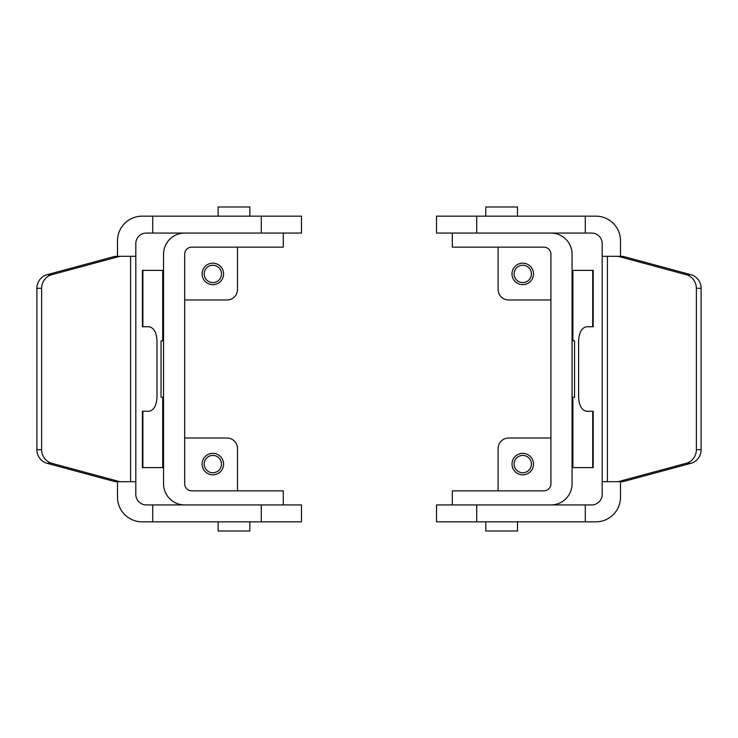 <?xml version="1.0" encoding="UTF-8"?>
<svg xmlns="http://www.w3.org/2000/svg" width="738" height="738" viewBox="0 0 738 738"><rect width="100%" height="100%" fill="white"/><g stroke="black" fill="none" stroke-linecap="round" stroke-linejoin="round"><path stroke-width="1.11" d="M550.926 233.06A21.134 21.134 0 0 1 572.061 254.195L572.061 483.805A21.134 21.134 0 0 1 550.926 504.94M452.32 233.06L452.32 247.147L543.888 247.147A7.048 7.048 0 0 1 550.926 254.195L550.926 483.805A7.048 7.048 0 0 1 543.888 490.853L452.32 490.853L452.32 504.94M602.19 481.693L607.411 481.693L607.411 256.307L619.099 256.307L602.19 256.307L602.19 494.368A10.563 10.563 0 0 1 591.618 504.94L436.518 504.94L436.518 521.84L585.28 521.84L585.28 504.94M616.378 256.307A14.087 13.607 90 0 1 618.112 256.418A14.087 13.607 90 0 1 619.809 256.759L686.192 274.693A14.087 13.607 90 0 1 693.517 279.711A14.087 13.607 90 0 1 696.358 288.318L701.1 288.318L701.1 449.682L696.358 449.682A14.087 13.607 90 0 1 693.517 458.289A14.087 13.607 90 0 1 686.192 463.307L619.809 481.241A14.087 13.607 90 0 1 618.112 481.582A14.087 13.607 90 0 1 616.378 481.693L619.099 481.693A14.585 14.087 0 0 0 620.501 481.628L620.501 497.191A24.649 24.649 0 0 1 595.852 521.84L585.28 521.84M620.501 481.693L621.119 481.693A14.087 13.607 -90 0 0 622.844 481.582A14.087 13.607 -90 0 0 624.551 481.241L690.925 463.307A14.087 13.607 -90 0 0 698.259 458.289A14.087 13.607 -90 0 0 701.1 449.682M701.1 288.318A14.087 13.607 -90 0 0 698.259 279.711A14.087 13.607 -90 0 0 690.925 274.693L624.551 256.759A14.087 13.607 -90 0 0 622.844 256.418A14.087 13.607 -90 0 0 621.119 256.307L620.501 256.307M619.099 256.307A14.585 14.087 0 0 1 620.501 256.372L620.501 240.809A24.649 24.649 0 0 0 595.852 216.16L436.518 216.16L436.518 233.06L476.711 233.06L476.711 216.16M696.358 449.682L696.358 288.318M607.411 481.693L616.378 481.693M602.19 256.307L602.19 243.632A10.563 10.563 0 0 0 591.618 233.06L585.28 233.06L585.28 216.16M485.779 521.84L485.779 531L517.476 531L517.476 521.84M585.28 233.06L476.711 233.06M517.476 216.16L517.476 207L485.779 207L485.779 216.16M550.926 299.979L508.666 299.979A10.563 10.563 0 0 1 498.104 289.407L498.104 247.147M522.753 282.58A8.662 8.662 0 0 0 531.415 273.918A8.662 8.662 0 0 0 522.753 265.256A8.662 8.662 0 0 0 514.091 273.918A8.662 8.662 0 0 0 522.753 282.58M522.753 263.171A10.738 10.738 0 0 1 533.5 273.918A10.738 10.738 0 0 1 522.753 284.656A10.738 10.738 0 0 1 512.015 273.918A10.738 10.738 0 0 1 522.753 263.171M498.104 490.853L498.104 448.593A10.563 10.563 0 0 1 508.666 438.021L550.926 438.021M522.753 453.344A10.738 10.738 0 0 1 533.5 464.082A10.738 10.738 0 0 1 522.753 474.829A10.738 10.738 0 0 1 512.015 464.082A10.738 10.738 0 0 1 522.753 453.344M522.753 455.42A8.662 8.662 0 0 0 514.091 464.082A8.662 8.662 0 0 0 522.753 472.744A8.662 8.662 0 0 0 531.415 464.082A8.662 8.662 0 0 0 522.753 455.42M591.535 411.26L586.738 411.26C581.812 410.411 579.099 405.716 578.61 397.173C579.099 405.716 581.812 410.411 586.738 411.26L593.186 411.26L593.186 467.606L572.411 467.606L572.411 397.173L574.542 397.173L574.542 340.827L572.411 340.827L572.411 270.394L593.186 270.394L593.186 326.74L586.738 326.74C581.812 327.589 579.099 332.284 578.61 340.827L578.61 397.173M586.738 411.26L591.276 411.26M591.276 326.74L586.738 326.74C581.812 327.589 579.099 332.284 578.61 340.827M237.498 247.147L237.498 289.407A10.563 10.563 0 0 1 226.935 299.979L184.675 299.979M184.675 438.021L226.935 438.021A10.563 10.563 0 0 1 237.498 448.593L237.498 490.853M218.134 216.16L218.134 207L249.831 207L249.831 216.16M249.831 521.84L249.831 531L218.134 531L218.134 521.84M212.848 282.58A8.662 8.662 0 0 0 221.511 273.918A8.662 8.662 0 0 0 212.848 265.256A8.662 8.662 0 0 0 204.186 273.918A8.662 8.662 0 0 0 212.848 282.58M212.848 263.171A10.738 10.738 0 0 1 223.586 273.918A10.738 10.738 0 0 1 212.848 284.656A10.738 10.738 0 0 1 202.111 273.918A10.738 10.738 0 0 1 212.848 263.171M212.848 472.744A8.662 8.662 0 0 0 221.511 464.082A8.662 8.662 0 0 0 212.848 455.42A8.662 8.662 0 0 0 204.186 464.082A8.662 8.662 0 0 0 212.848 472.744M212.848 453.344A10.738 10.738 0 0 1 223.586 464.082A10.738 10.738 0 0 1 212.848 474.829A10.738 10.738 0 0 1 202.111 464.082A10.738 10.738 0 0 1 212.848 453.344M289.508 521.84L301.482 521.84L301.482 504.94L152.72 504.94L152.72 521.84L289.508 521.84M261.289 216.16L301.482 216.16L301.482 233.06L146.382 233.06A10.563 10.563 0 0 0 135.81 243.632L135.81 256.307L118.901 256.307A14.585 14.087 180 0 0 117.499 256.372L117.499 240.809A24.649 24.649 0 0 1 142.148 216.16L261.289 216.16L261.289 233.06M130.589 256.307L130.589 481.693L118.901 481.693L135.81 481.693L135.81 494.368A10.563 10.563 0 0 0 146.382 504.94L152.72 504.94M152.72 521.84L142.148 521.84A24.649 24.649 0 0 1 117.499 497.191L117.499 481.628A14.585 14.087 180 0 0 118.901 481.693M135.81 481.693L135.81 256.307M117.499 256.307L116.881 256.307A14.087 13.607 90 0 0 115.156 256.418A14.087 13.607 90 0 0 113.449 256.759L47.075 274.693A14.087 13.607 90 0 0 39.741 279.711A14.087 13.607 90 0 0 36.9 288.318L41.642 288.318A14.087 13.607 -90 0 1 44.483 279.711A14.087 13.607 -90 0 1 51.808 274.693L118.191 256.759A14.087 13.607 -90 0 1 119.888 256.418A14.087 13.607 -90 0 1 121.622 256.307M121.622 481.693A14.087 13.607 -90 0 1 119.888 481.582A14.087 13.607 -90 0 1 118.191 481.241L51.808 463.307A14.087 13.607 -90 0 1 44.483 458.289A14.087 13.607 -90 0 1 41.642 449.682L36.9 449.682A14.087 13.607 90 0 0 39.741 458.289A14.087 13.607 90 0 0 47.075 463.307L113.449 481.241A14.087 13.607 90 0 0 115.156 481.582A14.087 13.607 90 0 0 116.881 481.693L117.499 481.693M41.642 288.318L41.642 449.682M36.9 449.682L36.9 288.318M152.72 233.06L152.72 216.16M144.334 411.26L148.864 411.26C153.79 410.411 156.502 405.716 157 397.173L157 340.827C156.502 332.284 153.79 327.589 148.864 326.74L144.334 326.74M163.55 467.606L142.416 467.606L142.416 411.26L148.864 411.26C153.79 410.411 156.502 405.716 157 397.173M157 340.827C156.502 332.284 153.79 327.589 148.864 326.74L142.416 326.74L142.416 270.394L163.19 270.394L163.19 340.827L161.059 340.827L161.059 397.173L163.19 397.173L163.19 467.606M283.281 233.06L283.281 247.147L191.723 247.147A7.048 7.048 0 0 0 184.675 254.195L184.675 483.805A7.048 7.048 0 0 0 191.723 490.853L283.281 490.853L283.281 504.94M184.675 504.94A21.134 21.134 0 0 1 163.55 483.805L163.55 254.195A21.134 21.134 0 0 1 184.675 233.06M690.925 274.693L686.192 274.693M686.192 463.307L690.925 463.307M624.551 481.241L619.809 481.241M619.809 256.759L624.551 256.759M476.711 504.94L476.711 521.84M592.715 467.606L592.715 411.26M572.882 467.606L572.882 397.173M572.882 340.827L572.882 270.394M592.715 326.74L592.715 270.394M47.075 463.307L51.808 463.307M118.191 481.241L113.449 481.241M113.449 256.759L118.191 256.759M51.808 274.693L47.075 274.693M261.289 504.94L261.289 521.84M142.886 326.74L142.886 270.394M142.886 467.606L142.886 411.26M162.72 467.606L162.72 397.173M162.72 340.827L162.72 270.394"/></g></svg>
